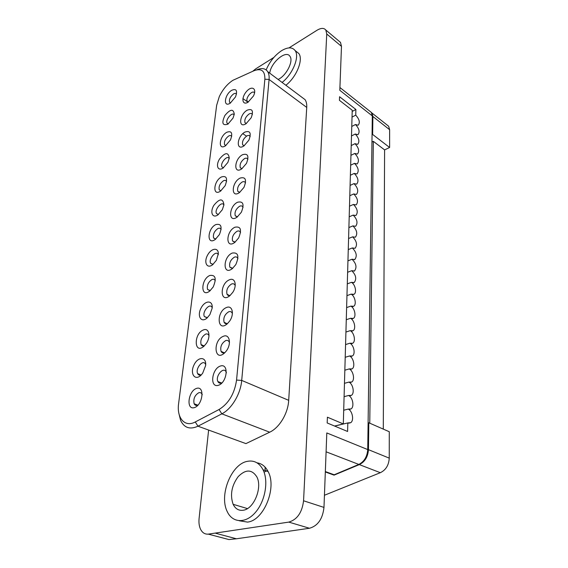 <?xml version="1.0" encoding="UTF-8"?>
<svg xmlns="http://www.w3.org/2000/svg" width="568" height="568" viewBox="0 0 568 568"><rect width="100%" height="100%" fill="white"/><g stroke="black" fill="none" stroke-linecap="round" stroke-linejoin="round"><path stroke-width="0.85" d="M265.029 467.059L265.213 470.531M369.683 111.094L371.365 112.421L372.317 115.929L367.737 449.579C367.219 456.665 364.251 461.614 358.827 464.432L334.183 474.777L325.336 471.561M334.538 426.035L343.313 423.934L327.402 417.196L327.182 422.961L347.595 431.481L347.815 422.933L334.644 426.078M343.313 423.934L352.224 110.249L339.437 100.316L339.572 96.73L355.887 109.475L352.188 111.442M347.815 422.933L350.676 422.713C354.269 420.583 352.423 410.678 348.177 409.102L351.024 408.932C354.567 406.873 352.728 397.124 348.525 395.498L351.365 395.371C354.858 393.39 353.033 383.79 348.866 382.108L351.699 382.03C355.142 380.12 353.324 370.663 349.206 368.937L352.032 368.902C355.426 367.063 353.615 357.741 349.54 355.98L352.352 355.98C355.71 354.212 353.899 345.024 349.867 343.221L352.671 343.264C355.98 341.56 354.183 332.507 350.193 330.661L352.991 330.746C356.257 329.106 354.46 320.182 350.513 318.293L353.296 318.421C356.519 316.845 354.737 308.048 350.825 306.124L346.615 307.586M350.825 306.124L353.601 306.287C356.782 304.767 355.007 296.091 351.13 294.132L346.956 295.637M351.13 294.132L353.899 294.338C357.038 292.875 355.27 284.32 351.436 282.331L347.289 283.865M351.436 282.331L354.198 282.566C356.825 278.923 356.001 274.969 351.734 270.702L347.623 272.271M351.734 270.702L354.489 270.971C357.073 267.421 356.257 263.509 352.032 259.242L347.943 260.847M348.177 409.102L343.704 410.224M348.525 395.498L344.087 396.67M348.866 382.108L344.471 383.329M349.206 368.937L344.84 370.201M349.54 355.98L345.209 357.286M349.867 343.221L345.571 344.57M350.193 330.661L345.926 332.053M350.513 318.293L346.274 319.727M352.032 259.242L354.773 259.555C357.329 256.083 356.505 252.22 352.323 247.96L348.262 249.593M355.887 109.475L355.738 115.134C359.466 119.308 360.261 122.681 358.124 125.237L355.497 124.52C359.26 128.702 360.055 132.103 357.89 134.715L355.256 134.034C359.047 138.223 359.842 141.659 357.648 144.336L355.007 143.676C358.834 147.872 359.629 151.344 357.407 154.077L354.751 153.452C358.614 157.655 359.416 161.163 357.158 163.967L354.496 163.364C358.394 167.581 359.196 171.117 356.91 173.986L354.24 173.417C358.167 177.642 358.976 181.22 356.654 184.153L353.978 183.613C357.939 187.845 358.749 191.459 356.399 194.462L353.708 193.951C357.712 198.189 358.522 201.846 356.136 204.92L353.438 204.444C357.478 208.683 358.287 212.382 355.873 215.535L353.168 215.087L349.192 216.813M353.438 204.444L349.498 206.191M353.168 215.087C357.236 219.333 358.053 223.068 355.603 226.298L352.891 225.886L348.887 227.576M352.891 225.886C357.002 230.139 357.812 233.917 355.334 237.218L352.607 236.842L348.582 238.503M352.607 236.842C356.754 241.095 357.57 244.922 355.057 248.308L352.323 247.96M355.738 115.134L352.025 117.093M355.497 124.52L351.762 126.458M355.256 134.034L351.493 135.944M355.007 143.676L351.216 145.571M354.751 153.452L350.939 155.32M354.496 163.364L350.662 165.21M354.24 173.417L350.378 175.242M353.978 183.613L350.087 185.416M353.708 193.951L349.796 195.733M339.018 41.137L340.502 42.387L341.482 46.356L339.813 90.305L372.317 115.929M334.005 474.713L334.048 475.139L359.324 464.603C364.869 461.862 367.908 456.892 368.454 449.671L368.81 422.777L368.107 422.947M264.035 472.1L267.549 470.531M367.737 449.579L326.806 432.944L323.98 507.409C322.674 518.932 317.839 525.883 309.468 528.261L236.423 538.784L228.911 539.557L224.041 538.279M334.048 475.139L325.322 471.965M369.761 423.195L373.346 141.34L384.6 149.895L383.293 429.11M372.054 134.758L372.644 134.46L389.612 147.488L389.627 129.703L388.633 126.217L386.929 124.868M389.612 147.488L384.6 149.895M324.434 495.26L380.326 472.697C385.821 470.063 388.803 465.206 389.25 458.135L389.286 431.73L368.81 422.777M373.346 141.34L371.955 142.028M372.644 134.46L372.885 116.504L371.926 112.996L370.655 111.861M380.326 472.697L359.324 464.603M244.226 145.72L242.678 144.861C241.925 141.673 243.31 138.713 246.824 135.972C248.308 135.184 249.387 135.291 250.048 136.299L250.176 136.561M244.9 132.103C250.19 130.349 251.51 133.047 248.869 140.197L243.956 145.905C235.699 151.514 236.842 136.377 244.9 132.103M246.342 123.504L245 122.709C244.275 119.656 245.639 116.752 249.089 114.012C250.566 113.195 251.631 113.266 252.284 114.232L252.391 114.438M247.201 110.185C252.369 108.311 253.704 110.831 251.198 117.739L246.107 123.661C238.091 129.021 239.369 114.509 247.201 110.185M225.901 145.514L224.58 144.705C223.899 141.617 225.248 138.727 228.627 136.043C230.033 135.283 231.041 135.383 231.652 136.334L231.701 136.427M226.753 132.28C231.68 130.562 232.93 133.097 230.501 139.884L225.539 145.763C217.729 151.024 219.141 136.391 226.753 132.28M223.48 167.801L221.967 166.928C219.809 163.485 227.257 154.631 229.117 158.465L229.181 158.593M229.259 158.032L227.874 162.405L223.082 168.071C217.842 171.621 215.506 165.373 219.553 158.99C225.127 152.281 228.364 151.961 229.259 158.032M239.824 192.339L237.8 191.366C237.005 187.887 238.425 184.792 242.067 182.072C243.573 181.341 244.666 181.526 245.348 182.612L245.518 182.995M240.079 178.089C245.617 176.627 246.91 179.737 243.949 187.404L239.483 192.58C230.707 198.807 231.524 182.257 240.079 178.089M242.053 168.653L240.278 167.737C239.504 164.408 240.91 161.383 244.481 158.649C245.979 157.89 247.066 158.032 247.733 159.076L247.889 159.402M242.529 154.723C247.939 153.104 249.245 156.001 246.455 163.406L241.748 168.866C233.242 174.759 234.229 158.948 242.529 154.723M220.987 190.791L219.269 189.861C218.538 186.496 219.93 183.478 223.423 180.809C224.843 180.106 225.865 180.276 226.497 181.306L226.582 181.476M221.484 176.946C226.632 175.491 227.853 178.395 225.155 185.665L220.561 191.096C212.276 196.89 213.433 180.951 221.484 176.946M218.431 214.526L216.479 213.54C214.221 209.762 221.839 200.71 223.792 204.885L223.899 205.098M223.934 204.807L222.336 209.706L217.97 214.867C212.482 218.779 209.698 212.127 213.831 205.36C219.61 198.324 222.976 198.14 223.934 204.807M235.173 242.117L232.596 241.045C231.737 237.246 233.207 234.002 236.991 231.304C238.51 230.651 239.625 230.906 240.321 232.085L240.541 232.603M234.932 227.214C240.761 226.121 241.996 229.706 238.631 237.964L234.769 242.429C225.439 249.473 225.78 231.254 234.932 227.214M237.53 216.813L235.244 215.79C234.414 212.155 235.862 208.981 239.568 206.276C241.088 205.581 242.188 205.801 242.877 206.929L243.076 207.384M237.552 202.244C243.225 200.951 244.489 204.288 241.343 212.24L237.154 217.09C228.109 223.693 228.705 206.347 237.552 202.244M215.797 239.05L213.603 238.006C212.83 234.335 214.257 231.176 217.885 228.535C219.312 227.896 220.356 228.137 221.002 229.252L221.115 229.507M215.875 224.566C221.264 223.43 222.443 226.767 219.411 234.57L215.307 239.426C206.511 245.909 207.313 228.435 215.875 224.566M213.092 264.39L210.629 263.303C208.257 259.143 216.053 249.87 218.112 254.436L216.373 260.307L212.574 264.802C206.837 269.196 203.493 262.104 207.71 254.883C211.715 247.541 219.191 247.328 218.24 254.762M230.253 295.374C228.776 295.864 227.704 295.488 227.022 294.245C226.107 290.078 227.619 286.67 231.552 284.014C233.093 283.432 234.222 283.78 234.946 285.058L235.202 285.718M229.415 279.804C234.982 277.12 237.36 285.448 232.83 292.279L229.841 295.729C219.894 303.972 219.539 283.709 229.415 279.804M232.752 268.288L229.855 267.187C228.975 263.204 230.459 259.881 234.314 257.205C235.848 256.58 236.97 256.885 237.68 258.113L237.914 258.703M232.22 253.058C238.219 252.192 239.412 256.04 235.798 264.617L232.326 268.629C222.699 276.211 222.734 257.027 232.22 253.058M210.302 290.589L207.554 289.46C206.724 285.441 208.193 282.126 211.956 279.527C213.405 278.952 214.463 279.271 215.13 280.478L215.272 280.819M209.883 275.445C215.563 274.72 216.671 278.569 213.206 286.968L209.769 291.036C200.405 298.47 200.71 279.158 209.883 275.445M207.419 317.697L204.366 316.539C201.881 311.953 209.869 302.432 212.034 307.437L212.191 307.813M212.148 308.239L209.89 314.615L206.901 318.158C200.93 323.235 196.847 315.716 201.129 307.927C205.176 299.989 213.185 300.074 212.148 308.239M225.013 352.501C223.217 353.31 221.889 352.934 221.044 351.358C220.064 346.764 221.619 343.171 225.716 340.58C227.271 340.076 228.421 340.523 229.167 341.915L229.458 342.71M223.501 336.242C229.635 333.594 231.709 344.158 226.249 351.052L224.914 352.6C214.278 363.087 212.531 340.118 223.501 336.242M227.676 323.426C226.043 324.065 224.843 323.689 224.083 322.29C223.139 317.91 224.672 314.409 228.684 311.789C230.232 311.243 231.375 311.64 232.106 312.975L232.383 313.699M226.511 307.515C232.312 304.86 234.591 314.118 229.685 321.026L227.335 323.746C217.061 332.855 216.174 311.37 226.511 307.515M204.452 345.763C202.904 346.345 201.782 345.947 201.072 344.577C200.184 340.154 201.704 336.675 205.616 334.119C207.079 333.629 208.144 334.034 208.832 335.347L208.996 335.759M203.465 329.916C208.953 327.473 211.04 336.533 206.404 343.328L203.99 346.189C194.015 355.085 193.503 333.487 203.465 329.916M201.37 374.83C199.68 375.562 198.445 375.164 197.657 373.63C195.051 368.554 203.223 358.77 205.517 364.265L205.687 364.706M205.616 365.615L202.662 373.24L201.107 375.1C194.945 381.355 189.698 373.623 193.979 364.997C197.991 356.228 206.752 356.526 205.616 365.615M247.272 461.358C231.446 464.063 218.872 495.062 227.193 511.498C232.347 523.007 245.546 523.852 255.359 512.471C265.242 501.253 268.749 480.961 263.041 469.786C259.32 462.849 254.066 460.045 247.272 461.358M256.977 462.835C261.706 463.488 265.405 466.378 268.068 471.511C277.177 487.429 263.871 520.579 247.506 522.091L239.263 520.771M243.196 510.249C238.752 510.845 235.393 508.864 233.136 504.313C229.905 494.905 231.595 485.661 238.205 476.602C245.653 469.168 251.851 469.232 256.793 476.786C262.679 487.38 253.924 509.098 243.196 510.249M222.258 382.64L221.335 383.052C219.773 383.478 218.623 382.967 217.885 381.519C215.073 376.158 223.643 366.147 226.114 371.933L226.419 372.785M218.353 385.324C209.535 388.1 211.686 368.802 220.377 366.033C229.216 362.916 227.278 382.591 218.353 385.324M198.182 404.956C196.343 405.871 194.987 405.467 194.121 403.749C193.17 398.878 194.739 395.2 198.814 392.715C200.284 392.31 201.37 392.822 202.073 394.242L202.251 394.703M196.578 388.391C205.062 385.523 202.861 405.176 194.306 407.654C185.843 410.181 188.235 390.905 196.578 388.391M178.877 413.348L180.61 420.434C184.217 427.889 190.003 429.813 197.969 426.199L221.839 413.838C231.637 409.01 240.662 393.837 241.705 380.411L236.558 380.077L264.865 79.2C265.05 70.808 261.401 67.997 253.931 70.752L232.916 80.301C227.306 83.979 222.762 89.41 219.298 96.596L216.656 105.279L178.622 403.514C176.492 417.913 184.785 427.754 195.271 421.953L219.078 409.5C228.726 403.45 234.549 393.645 236.558 380.077M301.189 96.745L305.101 99.677C306.372 101.636 306.919 104.221 306.741 107.43L288.693 400.341C288.068 413.298 279.449 427.74 269.694 432.191L245.93 443.608L197.969 426.199L195.271 421.953M208.57 430.572L199.091 518.463C198.686 522.468 199.119 525.94 200.39 528.886C202.158 532.649 204.792 534.396 208.279 534.133L288.792 522.106C297.185 519.628 302.112 512.514 303.56 500.777L326.749 34.009L325.819 30.033C323.966 27.796 321.019 27.875 316.994 30.267L288.991 47.897M236.423 538.784L215.776 533.295M228.258 123.916L227.122 123.171C225.056 120.026 232.34 111.363 234.108 114.885L234.137 114.935M234.264 114.147L233.043 118.073L227.924 124.136C222.443 125.918 221.435 123.022 224.907 115.467C230.303 109.035 233.42 108.594 234.264 114.147M264.865 79.2L269.076 79.463L241.705 380.411L288.693 400.341M282.097 82.431C292.719 74.202 299.833 56.651 295.119 50.573C292.264 46.952 287.735 47.002 281.543 50.708C274.756 55.302 269.623 61.706 266.158 69.914M295.935 51.219L298.818 53.506C303.56 59.597 296.489 77.092 285.874 85.264M269.715 73.151C270.936 62.381 286.144 49.586 289.978 56.353C293.521 60.861 287.01 74.5 279.186 78.909L278.157 79.477M248.031 102.212C242.138 105.861 241.024 97.66 246.469 91.533C251.809 85.186 257.247 88.487 253.449 95.999L248.031 102.212L242.905 98.591M231.694 90.298C236.437 88.367 237.701 90.582 235.5 96.936L230.246 103.163C222.869 108.005 224.481 94.494 231.694 90.298M248.408 101.977L247.25 101.246C245.106 98.115 252.611 89.339 254.45 92.854M306.741 107.43L269.076 79.463C269.353 76.197 268.898 73.591 267.713 71.653C265.426 68.33 261.756 67.72 256.693 69.828M252.732 71.284L255.87 68.756L273.875 57.418M229.578 102.283L230.558 102.964L229.578 102.283C228.939 99.428 230.253 96.659 233.512 93.968C234.904 93.159 235.897 93.195 236.494 94.075L236.501 94.089M358.827 464.432L326.089 451.801M389.25 458.135L368.454 449.671M389.627 129.703L372.885 116.504M219.078 409.5L221.839 413.838L269.694 432.191M228.911 539.557L208.279 534.133M288.8 522.106L309.468 528.254M323.98 507.409L303.56 500.777M326.749 34.009L341.482 46.356M371.365 112.421L339.92 87.529M353.601 306.287L352.806 306.564M353.899 294.338L353.204 294.586M354.198 282.566L353.594 282.786M354.489 270.971L353.978 271.17M350.676 422.713L348.709 423.181M351.024 408.932L349.214 409.386M351.365 395.371L349.703 395.811M351.699 382.03L350.179 382.449M352.032 368.902L350.648 369.299M352.352 355.98L351.102 356.356M352.671 343.264L351.542 343.619M352.991 330.746L351.975 331.073M353.296 318.421L352.394 318.726M354.347 259.725L354.773 259.555M388.633 126.217L371.926 112.996M242.678 144.861L243.963 145.713M245 122.709L246.143 123.49M224.58 144.705L225.83 145.514M237.8 191.366L239.433 192.36M221.967 166.928L223.359 167.794M240.278 167.737L241.727 168.653M219.269 189.861L220.831 190.798M232.596 241.045L234.662 242.195M216.479 213.54L218.226 214.548M235.244 215.79L237.076 216.862M213.603 238.006L215.556 239.085M227.022 294.245L229.614 295.552M210.629 263.303L212.808 264.439M229.855 267.187L232.17 268.416M207.554 289.46L209.975 290.667M221.044 351.358L224.275 352.792M204.366 316.539L207.064 317.803M224.083 322.29L226.987 323.661M201.072 344.577L204.068 345.898M268.068 471.511L263.041 469.786M247.428 508.587L233.136 504.313M217.885 381.519L221.484 383.002M194.121 403.749L197.785 405.154M197.657 373.63L200.973 374.994M227.122 123.171L228.229 123.909M242.813 133.679L246.519 136.157M298.818 53.506L295.119 50.573M247.25 101.246L248.259 101.956M305.101 99.677L267.713 71.653M325.819 30.033L340.502 42.387"/></g></svg>

